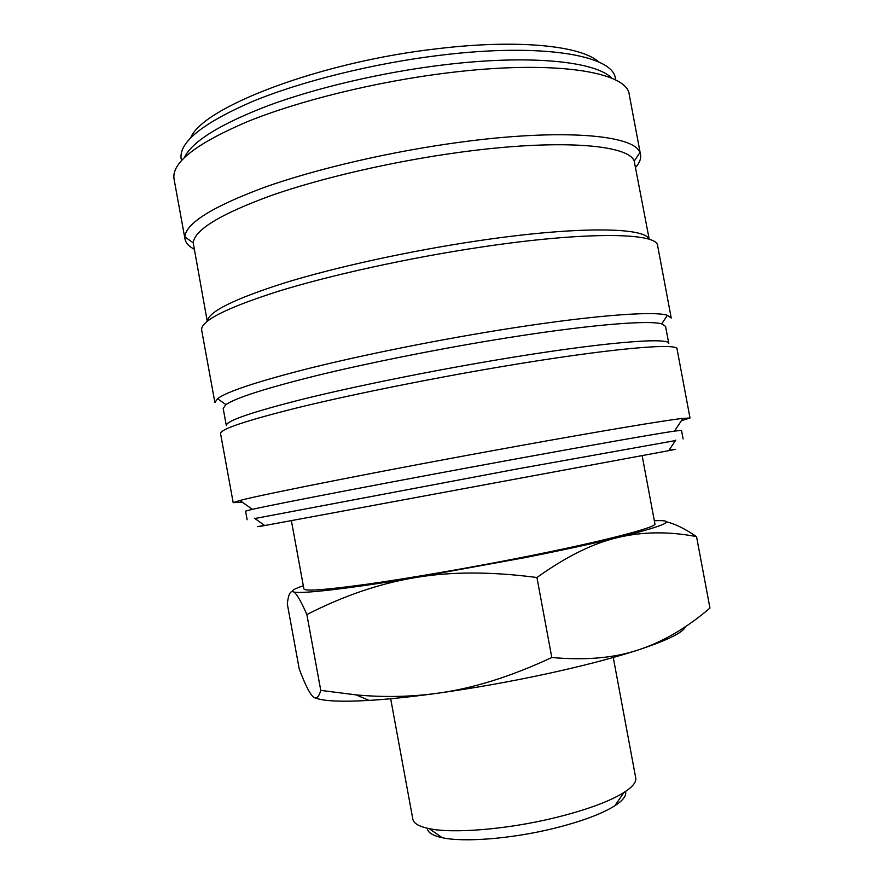<?xml version="1.0" encoding="UTF-8"?>
<svg xmlns="http://www.w3.org/2000/svg" width="884" height="884" viewBox="0 0 884 884"><rect width="100%" height="100%" fill="white"/><g stroke="black" fill="none" stroke-linecap="round" stroke-linejoin="round"><path stroke-width="1.33" d="M675.453 440.575L517.228 468.94L254.879 518.521M668.923 450.343C678.415 448.685 678.337 448.785 668.702 450.674L264.802 525.538C255.133 527.229 255.023 527.151 264.471 525.306M683.111 438.95L681.498 430.342L674.459 431.105C656.9 433.657 595.606 444.365 515.394 459.039C398.551 480.388 274.537 504.2 252.415 509.328L245.575 511.129L247.144 519.759M681.42 420.696L690.017 418.01L682.978 418.353C665.022 420.375 600.744 431.06 516.046 446.409C392.562 468.708 261.995 494.465 239.884 500.477L233.188 502.676L242.194 502.101M690.017 418.01L677.056 349.025C678.448 342.539 608.38 348.561 501.228 366.705C430.652 378.606 353.114 394.253 299.919 407.159C246.492 420.419 220.039 429.248 220.569 433.635L233.188 502.676M225.917 404.64C235.453 397.966 265.587 388.308 316.317 375.667C366.385 363.446 433.127 349.998 494.244 339.942C582.689 325.334 648.138 319.732 661.685 323.876L665.575 326.384L668.812 343.589C670.061 336.848 601.739 342.263 497.924 359.733C429.613 371.181 354.65 386.396 303.157 399.104C251.399 412.187 225.796 421.016 226.326 425.602L223.177 408.386L225.917 404.64L217.519 398.684L214.9 402.596L201.685 330.262C200.27 321.069 225.917 308.041 278.615 291.19C331.146 275.023 408.32 258.029 479.04 247.41C586.401 231.122 657.784 232.58 657.652 245.752L671.232 318.019L667.387 315.301C653.751 310.538 586.269 315.853 494.565 330.881C431.215 341.224 362.009 355.235 310.284 368.064C257.918 381.336 227 391.546 217.519 398.684M649.055 239.299C645.475 227.066 576.346 225.972 475.868 241.111C409.049 251.089 336.263 267.067 285.565 282.593C234.547 298.792 208.491 311.643 207.397 321.157M649.232 239.354L634.226 161.109C628.579 144.545 558.776 138.678 459.36 152.346C393.004 161.352 321.08 178.016 270.902 195.629C220.414 214.127 194.513 229.873 193.22 242.846L207.254 321.279M635.695 167.264C639.596 162.8 641.209 158.612 640.546 154.722L639.883 152.612C634.469 134.987 562.578 128.257 459.492 142.291C390.717 151.507 316.129 168.91 264.349 187.364C212.304 206.757 185.806 223.287 184.889 236.945L185.032 239.144C185.806 243.023 188.811 246.349 194.06 249.111M629.309 94.919L629.264 94.71C627.563 71.781 554.257 59.438 446.608 73.007C375.689 81.759 299.024 100.71 247.476 121.627C195.828 143.705 171.352 162.855 174.049 179.076L185.032 239.144M611.905 78.289C595.938 61.305 529.317 54.222 442.144 65.062C381.866 72.444 316.98 87.66 268.946 105.351C220.348 123.981 192.16 141.374 184.38 157.518M615.441 78.632L615.33 78.101C612.557 55.283 542.069 42.697 440.32 55.25C373.192 63.361 300.814 81.439 251.796 101.77C202.624 123.263 179.065 142.191 181.109 158.579L181.198 159.109M598.844 62.068C581.451 45.736 518.013 38.896 436.663 48.808C319.643 62.024 202.491 107.384 190.756 137.705M685.465 626.634C683.454 632.369 667.884 640.082 638.767 649.784L634.093 651.232C611.176 658.271 583.738 660.359 551.804 657.497C510.709 676.702 472.332 688.658 436.674 693.365C410.695 696.912 383.866 697.421 356.175 694.901L320.77 690.393C318.538 698.084 315.71 699.929 312.295 695.918C308.881 692.095 304.527 683.111 299.223 668.945L287.311 603.894C288.328 594.689 290.295 590.656 293.223 591.783C296.052 592.656 300.604 600.247 306.87 614.557C343.611 595.783 379.755 583.462 415.303 577.595C450.652 571.528 491.195 571.506 536.931 577.506C566.301 556.5 593.252 543.185 617.783 537.549C642.502 531.615 668.746 531.306 696.537 536.61L709.951 608.048C686.846 627.85 663.122 641.762 638.767 649.784L634.016 651.309C610.082 658.856 580.943 666.37 546.588 673.851C509.449 681.84 472.807 688.349 436.674 693.365C410.883 696.89 388.352 699.244 369.081 700.415C341.003 701.995 323.113 701.156 315.444 697.918M654.326 520.72L655.364 520.687C678.271 519.891 665.74 525.516 617.783 537.549C592.844 543.594 561.915 550.279 524.997 557.616L415.303 577.595C344.694 589.319 297.952 594.391 293.223 591.783C291.068 590.722 294.438 588.722 303.322 585.783M613.264 657.486L635.729 777.887C636.502 782.086 632.568 786.97 623.905 792.539C608.999 801.744 585.562 810.263 553.594 818.087C506.455 829.501 452.917 833.756 429.138 828.639C419.06 826.54 413.635 823.402 412.839 819.192L390.673 698.736M625.496 791.5C626.701 795.578 623.154 800.318 614.855 805.744C601.496 814.109 580.722 821.766 552.533 828.717C510.974 838.839 463.746 842.474 442.32 837.723C432.63 835.634 427.613 832.474 427.281 828.242M642.16 455.757L654.911 523.836C657.431 527.218 603.374 541.373 521.869 557.461C468.52 568.014 409.69 578.169 368.219 584.048C326.284 589.838 304.847 591.451 303.897 588.899L291.4 520.764M696.537 536.61C684.735 528.61 674.658 523.682 666.326 521.825M306.87 614.557L320.77 690.393M536.931 577.506L551.804 657.497M668.702 450.674L675.763 440.11M674.459 431.105L682.978 418.353M661.685 323.876L667.387 315.301M634.226 161.109L639.883 152.612M629.264 94.71L640.546 154.722M442.32 837.723L429.138 828.639M614.855 805.744L623.905 792.539M369.081 700.415L356.175 694.901M193.22 242.846L184.889 236.945M252.415 509.328L239.884 500.477M264.802 525.538L254.426 518.201"/></g></svg>
